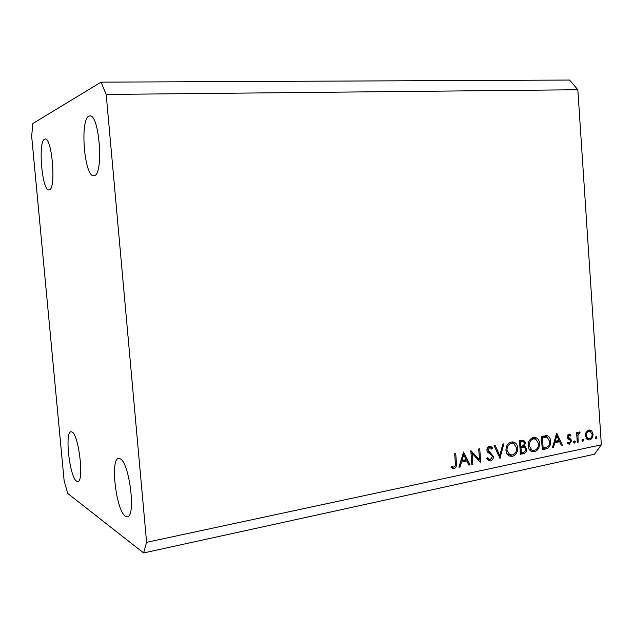 <?xml version="1.0" encoding="UTF-8"?>
<svg xmlns="http://www.w3.org/2000/svg" width="633" height="633" viewBox="0 0 633 633"><rect width="100%" height="100%" fill="white"/><g stroke="black" fill="none" stroke-linecap="round" stroke-linejoin="round"><path stroke-width="0.95" d="M71.948 431.951L70.991 431.746C64.511 431.635 69.638 477.195 76.553 481.151L77.796 481.515C84.403 481.84 78.785 434.325 71.948 431.951M44.555 139.189C37.751 141.65 42.118 191.427 48.978 189.947L49.303 189.892C56.321 189.275 52.12 137.377 45.141 139.031L44.555 139.189M88.905 116.171C79.655 119.764 84.45 177.462 93.795 175.737L94.325 175.642C103.867 174.581 99.413 113.995 89.862 115.918L88.905 116.171M120.159 458.798L118.6 458.474C109.992 458.656 116.092 510.665 125.389 516.212L127.399 516.781C136.206 516.821 129.346 462.193 120.159 458.798M64.115 480.621L31.65 136.103L32.892 123.514L101.035 82.14L569.558 80.051L577.834 89.744L601.35 444.801L594.474 454.217L143.612 552.949L67.707 493.431L64.115 480.621M472.076 453.331L472.875 464.274L471.83 464.495L470.81 450.546L479.498 459.882L478.706 448.947L479.743 448.734L480.748 462.62L472.076 453.331L470.992 453.046M493.439 456.528C493.368 458.878 492.371 460.349 490.448 460.943L488.629 460.713L486.753 458.648L487.671 457.746L489.198 459.36L490.346 459.526L492.419 456.717L491.912 455.451L487.679 452.184L486.888 450.205C486.927 448.148 487.79 446.882 489.475 446.407L491.042 446.597L492.688 448.124L491.825 449.161L490.528 447.966L489.467 447.848L487.916 449.936L493.439 456.528L492.332 456.235M500.078 458.553L494.151 445.822L495.243 445.6L499.801 455.657L502.792 444.065L503.876 443.852L499.904 458.506M512.358 456.33L509.336 456.029C507.342 454.992 506.21 453.133 505.949 450.435C505.957 445.988 507.721 443.171 511.25 442L514.202 442.261C516.267 443.274 517.43 445.173 517.683 447.95C517.667 452.381 515.895 455.174 512.358 456.33L508.987 455.847M534.394 451.693L531.578 451.448C529.552 450.459 528.413 448.591 528.144 445.861C528.151 441.454 529.876 438.685 533.318 437.538L536.064 437.735C538.161 438.716 539.34 440.615 539.593 443.432C539.585 447.808 537.852 450.561 534.394 451.693L531.134 451.226M552.459 447.555L556.724 433.146L562.523 445.434L561.495 445.656L559.635 441.723L554.825 442.72L553.503 447.333L552.459 447.555M596.167 438.534L595.249 437.632L596.381 436.382L596.943 437.276L596.167 438.534L595.653 438.432M101.035 82.14L106.186 94.452L577.834 89.744M106.186 94.452L146.595 542.323L601.35 444.801M585.296 435.82L586.095 432.212L588.848 430.044L590.47 430.124L591.792 431.033L593.042 434.214C593.018 437.276 591.839 439.183 589.505 439.935L587.78 439.848L585.296 435.82M582.922 441.32L581.988 440.41L583.143 439.16L583.705 440.046L582.922 441.32L582.384 441.209M578.206 442.143L577.272 442.34L576.623 432.711L577.557 432.521L577.652 433.937L579.393 431.975L579.986 432.03L579.781 433.265L579.298 433.194L577.929 435.575L578.206 442.143L577.249 441.937M574.558 443.076L573.617 442.166L574.788 440.908L575.35 441.802L574.558 443.076L574.012 442.965M567.152 437.055L568.917 434.119L570.966 435.093L570.38 436.05L568.996 435.306L568.086 436.81L571.037 439.476L571.496 440.892L569.447 444.152L567.168 443.306L567.73 442.277L569.312 442.981L570.562 441.138L570.238 440.275L567.603 438.471L567.152 437.055M550.639 441.328C550.734 445.664 549.056 448.211 545.614 448.987L542.275 449.691L541.35 436.264L547.505 435.781C549.444 436.762 550.481 438.614 550.639 441.328L549.642 441.106M523.42 453.655L520.429 454.28L519.471 440.687L523.808 440.291L525.366 442.902L524.298 446.051L524.979 446.265L526.656 449.074C526.577 451.622 525.501 453.149 523.42 453.655L520.358 453.196M458.893 467.209L463.601 452.009L470.034 464.867L468.895 465.113L466.837 460.99L461.512 462.098L460.049 466.964L458.893 467.209M453.98 467.146C455.317 466.339 455.776 465.018 455.356 463.174L454.668 453.814L455.728 453.6L456.433 463.095C456.955 465.833 456.156 467.668 454.027 468.602L451.036 467.573L451.59 466.363L453.98 467.146M146.595 542.323L143.612 552.949M595.368 436.952L596.943 437.276M588.745 430.068L591.792 431.033M589.252 430.535L589.75 431.192M592.084 434.024L593.042 434.214M588.429 438.772L587.005 439.405M587.028 439.421L589.505 439.935M589.529 431.168L587.353 430.717M592.124 434.412L590.13 431.287L588.919 431.215C587.139 431.825 586.237 433.296 586.221 435.639L588.112 438.677L589.426 438.764C591.206 438.194 592.108 436.738 592.124 434.412M587.163 430.867L588.919 431.215M585.28 435.449L586.221 435.639M582.115 439.713L583.705 440.046M576.695 433.747L577.652 433.937M579.401 431.975L580.224 432.141M578.135 432.956L579.298 433.194M576.805 435.346L577.929 435.575M573.743 441.454L575.35 441.802M568.276 434.373L570.966 435.093M568.466 434.578L568.165 435.077M567.643 435.021L568.996 435.306M567.144 436.612L568.086 436.81M567.184 437.379L568.41 437.632M567.326 437.933L569.565 438.408M567.358 438.02L568.537 438.946L571.037 439.476M568.537 438.946L568.782 439.405M570.468 440.679L571.496 440.892M568.22 442.839L567.334 443.496M567.635 443.757L569.447 444.152M558.045 440.663L558.417 441.454M561.257 445.157L562.523 445.434M554.104 441.81L557.159 441.177L559.635 441.723M553.907 442.514L554.825 442.72M552.577 447.12L553.503 447.333M559.042 440.457L556.826 435.757L555.252 441.248L559.042 440.457M555.901 435.567L556.826 435.757M554.326 441.043L555.252 441.248M545.369 447.626L542.204 448.623M545.606 435.528L547.181 437.174L542.41 437.443L543.146 448.109L547.434 446.866C549.096 445.648 549.84 443.868 549.681 441.525L547.189 437.181M544.348 436.525L541.373 436.635M541.413 437.221L542.41 437.443M542.149 447.879L543.146 448.109M544.048 436.461L546.501 436.992M534.102 437.427L536.024 439.247M538.58 443.203L539.593 443.432M533.746 450.403L531.965 451.115M529.267 449.43L530.747 449.834M534.426 438.827L531.475 438.305M538.62 443.63L535.747 439.12L533.469 438.906C530.62 439.816 529.172 442.063 529.133 445.648L531.91 450.11L534.26 450.324C537.132 449.446 538.58 447.215 538.62 443.63M531.293 438.424L533.469 438.906M528.128 445.418L529.133 445.648M522.043 440.18L522.803 441.494M524.306 442.657L525.366 442.902M522.858 445.711L524.298 446.051M522.716 445.774L523.982 447.27M525.604 448.821L526.656 449.074M522.494 452.437L521.006 453.062M522.027 446.835L519.907 446.795M522.945 441.525L519.503 441.059L521.909 441.612L520.563 441.881L520.872 446.241L521.537 446.099C523.198 446.004 524.14 445.015 524.385 443.132L523.491 441.652L521.909 441.612M519.543 441.644L520.563 441.881M519.851 445.996L520.872 446.241M521.624 447.499L520.967 447.634L521.323 452.682L522.739 452.381C524.44 452.263 525.422 451.226 525.675 449.28L524.456 447.412L519.922 447.088M519.946 447.389L520.967 447.634M521.291 446.661L523.705 447.23M520.302 452.429L521.323 452.682M512.184 441.881L514.194 443.812M516.639 447.705L517.683 447.95M511.78 455.016L509.969 455.728M507.025 453.932L509.241 454.431M512.374 443.306L509.383 442.768M516.686 448.156L513.885 443.662L511.401 443.393C508.481 444.319 507.001 446.589 506.962 450.221L509.7 454.684L512.224 454.937C515.159 454.051 516.647 451.788 516.686 448.156M509.225 442.878L511.401 443.393M505.933 449.968L506.962 450.221M498.456 455.317L499.801 455.657M489.649 459.526L488.106 460.31L490.448 460.943M486.785 458.703L487.6 458.941M489.333 446.439L490.338 447.539L492.688 448.124M489.895 447.808L487.908 447.286M487.774 447.428L489.467 447.848M486.88 449.675L487.916 449.936M487.078 451.131L488.795 451.566M487.236 451.503L490.433 452.627M488.09 452.033L490.551 454.241M471.791 463.973L472.875 464.274M470.944 452.358L471.743 453.244M477.511 459.344L479.498 459.882M478.247 459.542L478.295 460.215M465.524 459.811L465.999 460.761M468.57 464.456L470.034 464.867M460.713 461.156L464.543 460.357L466.837 460.99M460.507 461.821L461.512 462.098M459.052 466.679L460.049 466.964M466.181 459.677L463.712 454.755L461.979 460.547L466.181 459.677M462.715 454.486L463.712 454.755M460.974 460.262L461.979 460.547M453.268 467.122L451.764 467.937L454.027 468.602M451.479 466.608L453.188 467.107M577.027 438.709L577.984 438.906M543.161 448.417L545.614 448.987M541.389 436.905L543.169 437.284M455.325 462.778L456.433 463.095M590.47 430.124L589.703 429.973M588.112 438.677L586 438.242M569.74 434.191L569.249 434.088M569.194 435.29L567.674 434.974M568.576 442.91L567.508 442.681M547.505 435.781L546.311 435.52M536.064 437.735L534.656 437.427M531.91 450.11L529.489 449.533M523.808 440.291L523.064 440.125M524.979 446.265L522.771 445.751M514.202 442.261L512.611 441.889M509.7 454.684L507.31 454.083M489.198 459.36L486.856 458.743M491.042 446.597L490.061 446.352"/></g></svg>
